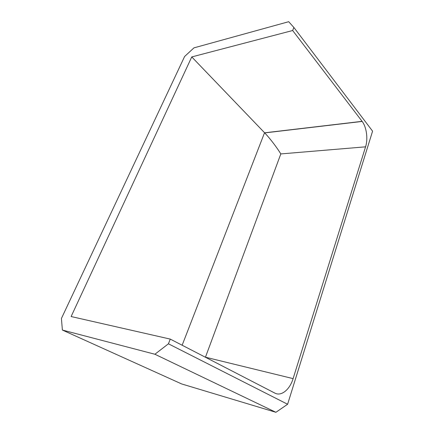 <?xml version="1.0" encoding="UTF-8"?>
<svg xmlns="http://www.w3.org/2000/svg" width="434" height="434" viewBox="0 0 434 434"><rect width="100%" height="100%" fill="white"/><g stroke="black" fill="none" stroke-linecap="round" stroke-linejoin="round"><path stroke-width="0.65" d="M191.757 56.93L264.626 132.815L362.086 121.336L292.662 30.516L293.878 27.461L288.702 21.7L193.955 47.865L184.607 56.496L61.416 318.48L62.393 330.057L154.9 354.247L168.419 343.804L170.28 339.106L71.122 316.538L191.757 56.93L292.662 30.516M205.434 357.253L280.82 153.924C277.635 148.683 271.017 139.536 264.713 132.902L264.626 132.815M280.82 153.924L365.574 146.828C368.14 138.956 366.589 127.146 362.168 121.439L362.086 121.336M365.574 146.828L293.102 378.622C289.847 389.537 281.308 396.643 274.879 393.112L170.28 339.106M293.878 27.461L372.584 131.166L287.612 404.255L168.419 343.804M154.9 354.247L275.91 412.3L287.612 404.255M275.91 412.3L181.656 383.944L62.393 330.057M264.55 132.733L182.15 345.236M205.488 357.209L293.102 378.622M264.713 132.902L362.168 121.439"/></g></svg>
